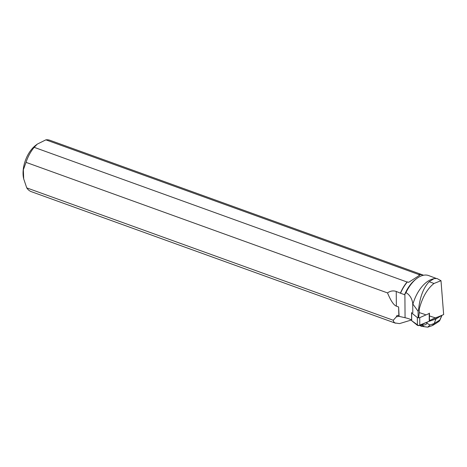 <?xml version="1.0" encoding="UTF-8"?>
<svg xmlns="http://www.w3.org/2000/svg" width="467" height="467" viewBox="0 0 467 467"><rect width="100%" height="100%" fill="white"/><g stroke="black" fill="none" stroke-linecap="round" stroke-linejoin="round"><path stroke-width="0.7" d="M411.795 312.575A1.354 0.409 -0.4 0 0 411.55 312.808A1.354 0.409 -0.4 0 0 411.637 312.948L417.346 317.566A1.354 0.409 -0.4 0 0 418.45 317.823A1.354 0.409 -0.4 0 0 419.734 317.642L429.191 313.503A1.354 0.409 -0.4 0 0 429.436 313.269A1.354 0.409 -0.4 0 0 429.348 313.129M429.406 320.893A1.354 0.409 179.6 0 1 429.494 321.033A1.354 0.409 179.6 0 1 429.249 321.267L419.792 325.406A1.354 0.409 179.6 0 1 418.508 325.587A1.354 0.409 179.6 0 1 417.405 325.33L411.696 320.712A1.354 0.409 179.6 0 1 411.608 320.572L411.55 312.808M440.994 280.696L437.024 278.519L434.106 278.606L429.167 281.718L434.006 283.469L440.994 280.696L443.65 314.577L429.488 320.502M431.946 319.3L435.46 317.916L429.453 315.943M411.608 320.018A23.928 7.174 -0.4 0 0 405.07 317.718L404.889 294.198L404.58 294.695A27.197 14.932 -70.1 0 1 415.432 279.535L416.511 278.694A28.732 15.773 -70.1 0 1 428.437 275.489L436.114 278.373M398.859 315.669L398.614 306.959L396.36 306.154L396.249 291.443C393.22 290.427 390.307 290.918 387.511 292.914L26.035 162.358L23.35 169.784L23.7 178.884L26.747 187.886L393.272 320.257L396.29 316.883L397.055 315.371L398.859 315.669L399.122 316.375L405.07 317.718M434.006 283.469C427.247 288.793 422.331 297.327 419.255 309.078L419.284 312.592L425.309 314.577M437.089 317.204L435.46 317.916M429.167 281.718C423.388 287.8 419.862 297.129 418.578 309.714L418.088 311.256L412.916 304.122A28.732 15.773 -70.1 0 1 432.483 279.062L434.106 278.606M396.249 291.443L400.546 293.235A27.197 14.932 -70.1 0 1 407.422 281.905L408.613 282.337L419.833 275.145L418.642 274.713A27.197 14.932 -70.1 0 1 422.898 275.116L423.347 275.279M400.546 293.235L404.58 294.695M404.889 294.198L405.981 292.622A28.732 15.773 -70.1 0 1 416.511 278.694M405.981 292.622C409.577 294.7 411.83 298.215 412.723 303.159L412.916 304.122M400.47 292.972A27.325 15.002 -70.1 0 1 407.09 282.021L407.422 281.905M26.035 162.358A27.325 15.002 -70.1 0 1 34.184 147.339L407.09 282.021M398.614 306.959L399.122 316.375M396.36 306.154C393.728 305.161 390.78 300.748 387.511 292.914M418.578 309.714L419.255 309.078M418.088 311.256L418.128 317.163M419.284 312.592L418.689 317.181M418.642 274.713L418.776 274.526A27.325 15.002 -70.1 0 1 422.839 274.958A27.325 15.002 -70.1 0 1 423.528 275.244M418.776 274.526L45.871 139.849A27.325 15.002 -70.1 0 1 49.934 140.281L422.839 274.958M399.081 316.258L396.29 316.883M393.272 320.257L393.699 321.845L394.93 322.942L399.518 323.608L411.515 319.965M395.514 323.199L31.371 191.686A27.325 15.002 -70.1 0 1 26.747 187.886M23.7 178.884L23.572 178.295A23.052 12.656 -70.1 0 1 35.381 145.599L37.278 144.116L34.184 147.339M45.871 139.849L37.278 144.116M432.086 325.697L434.222 323.52L439.832 320.006L439.564 320.864L437.649 322.312M441.432 315.546L435.909 319.008L435.904 317.945M429.045 321.354L435.909 319.008L434.222 323.52L429.938 324.985L427.76 327.151L432.045 325.709M421.567 324.629C424.515 325.353 426.278 324.863 426.85 323.164L429.938 324.985M427.107 322.207L426.85 323.164M421.1 326.235L427.76 327.151M411.637 312.948L411.696 320.712L418.508 325.587L429.249 321.267L429.191 313.503M419.734 317.642L419.792 325.406M417.405 325.33L417.346 317.566M412.799 312.849L412.723 303.159M439.832 320.006L441.864 315.359M420.323 325.178L421.532 326.001M423.873 326.322L421.246 324.769M429.436 313.269L429.494 321.033M442.016 315.289L439.663 320.666M438.052 322.061L432.792 325.359M421.117 326.246L419.851 325.382M426.902 327.058L421.181 326.27"/></g></svg>
